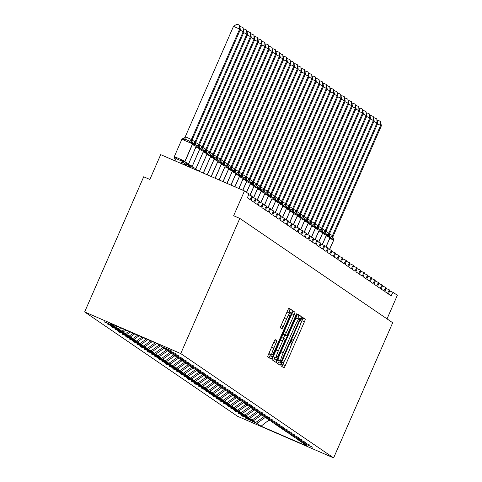 <?xml version="1.0" encoding="UTF-8"?>
<svg xmlns="http://www.w3.org/2000/svg" width="482" height="482" viewBox="0 0 482 482"><rect width="100%" height="100%" fill="white"/><g stroke="black" fill="none" stroke-linecap="round" stroke-linejoin="round"><path stroke-width="0.72" d="M281.452 363.952L280.904 365.79L283.922 367.85A2.657 0.337 113.4 0 0 283.928 367.856A2.657 0.337 113.4 0 0 285.266 365.609L304.413 321.789A2.657 0.337 113.4 0 0 305.19 319.162L302.172 317.102L300.684 320.512L301.075 320.777A8.501 1.078 113.4 0 1 298.581 329.188L296.984 332.839A8.501 1.078 113.4 0 1 292.695 340.021A8.501 1.078 113.4 0 1 292.676 340.009L292.279 339.744L291.339 341.31L290.797 343.154L291.182 343.419A8.501 1.078 113.4 0 1 288.688 351.83L287.097 355.481A8.501 1.078 113.4 0 1 282.807 362.663A8.501 1.078 113.4 0 1 282.783 362.651L282.386 362.38L281.452 363.952M275.276 339.671A2.657 0.337 113.4 0 0 275.27 339.671A2.657 0.337 113.4 0 0 273.927 341.913L268.558 354.21A2.657 0.337 113.4 0 0 267.781 356.837L271.131 359.12A2.657 0.337 113.4 0 0 271.137 359.126A2.657 0.337 113.4 0 0 272.475 356.879L291.622 313.059A2.657 0.337 113.4 0 0 292.399 310.432L289.049 308.149A2.657 0.337 113.4 0 0 289.043 308.143A2.657 0.337 113.4 0 0 287.7 310.39L281.217 325.236A2.657 0.337 113.4 0 0 280.434 327.868L281.868 328.844A2.657 0.337 113.4 0 0 281.874 328.851A2.657 0.337 113.4 0 0 283.217 326.603L286.435 319.241A7.11 0.904 113.4 0 1 290.019 313.234A7.11 0.904 113.4 0 1 287.953 320.277L275.349 349.125A7.11 0.904 113.4 0 1 271.764 355.132A7.11 0.904 113.4 0 1 273.83 348.088L275.933 343.28A2.657 0.337 113.4 0 0 276.71 340.654L275.264 339.665M333.622 457.9L180.744 353.577L84.645 311.944L237.524 416.267L333.622 457.9L392.679 322.735L239.801 218.406L233.637 215.737L244.476 190.938L248.598 193.752A4.061 0.518 113.4 0 1 247.405 197.771L250.152 199.644A4.061 0.518 113.4 0 1 252.2 196.21A4.061 0.518 113.4 0 1 251.02 200.235L253.767 202.109A4.061 0.518 113.4 0 1 255.815 198.68A4.061 0.518 113.4 0 1 254.635 202.705L257.382 204.579A4.061 0.518 113.4 0 1 259.43 201.145A4.061 0.518 113.4 0 1 258.256 205.169L261.003 207.043A4.061 0.518 113.4 0 1 263.052 203.615A4.061 0.518 113.4 0 1 261.871 207.64L264.618 209.513A4.061 0.518 113.4 0 1 266.667 206.085A4.061 0.518 113.4 0 1 265.486 210.104L268.233 211.978A4.061 0.518 113.4 0 1 270.282 208.549A4.061 0.518 113.4 0 1 269.101 212.574L271.848 214.448A4.061 0.518 113.4 0 1 273.897 211.02A4.061 0.518 113.4 0 1 272.716 215.038L275.463 216.912A4.061 0.518 113.4 0 1 277.512 213.484A4.061 0.518 113.4 0 1 276.331 217.509L279.078 219.382A4.061 0.518 113.4 0 1 281.127 215.954A4.061 0.518 113.4 0 1 279.946 219.973L282.699 221.853A4.061 0.518 113.4 0 1 284.742 218.418A4.061 0.518 113.4 0 1 283.567 222.443L286.314 224.317A4.061 0.518 113.4 0 1 288.363 220.889A4.061 0.518 113.4 0 1 287.182 224.907L289.929 226.787A4.061 0.518 113.4 0 1 291.978 223.353A4.061 0.518 113.4 0 1 290.797 227.377L293.544 229.251A4.061 0.518 113.4 0 1 295.593 225.823A4.061 0.518 113.4 0 1 294.412 229.842L297.159 231.722A4.061 0.518 113.4 0 1 299.208 228.287A4.061 0.518 113.4 0 1 298.027 232.312L300.774 234.186A4.061 0.518 113.4 0 1 302.823 230.758A4.061 0.518 113.4 0 1 301.642 234.782L304.389 236.656A4.061 0.518 113.4 0 1 306.438 233.222A4.061 0.518 113.4 0 1 305.257 237.246L308.01 239.12A4.061 0.518 113.4 0 1 310.053 235.692A4.061 0.518 113.4 0 1 308.878 239.717L311.625 241.59A4.061 0.518 113.4 0 1 313.674 238.162A4.061 0.518 113.4 0 1 312.493 242.181L315.24 244.055A4.061 0.518 113.4 0 1 317.289 240.626A4.061 0.518 113.4 0 1 316.108 244.651L318.855 246.525A4.061 0.518 113.4 0 1 320.904 243.097A4.061 0.518 113.4 0 1 319.723 247.115L322.47 248.989A4.061 0.518 113.4 0 1 324.519 245.561A4.061 0.518 113.4 0 1 323.338 249.586L326.085 251.459A4.061 0.518 113.4 0 1 328.134 248.031A4.061 0.518 113.4 0 1 326.953 252.05L329.7 253.93A4.061 0.518 113.4 0 1 331.749 250.495A4.061 0.518 113.4 0 1 330.568 254.52L333.321 256.394A4.061 0.518 113.4 0 1 335.364 252.966A4.061 0.518 113.4 0 1 334.189 256.984L336.936 258.864A4.061 0.518 113.4 0 1 338.985 255.43A4.061 0.518 113.4 0 1 337.804 259.455L340.551 261.328A4.061 0.518 113.4 0 1 342.6 257.9A4.061 0.518 113.4 0 1 341.419 261.919L344.166 263.799A4.061 0.518 113.4 0 1 346.215 260.364A4.061 0.518 113.4 0 1 345.034 264.389L347.781 266.263A4.061 0.518 113.4 0 1 349.83 262.835A4.061 0.518 113.4 0 1 348.649 266.853L351.396 268.733A4.061 0.518 113.4 0 1 353.445 265.299A4.061 0.518 113.4 0 1 352.264 269.324L355.011 271.197A4.061 0.518 113.4 0 1 357.06 267.769A4.061 0.518 113.4 0 1 355.879 271.794L358.632 273.668A4.061 0.518 113.4 0 1 360.681 270.233A4.061 0.518 113.4 0 1 359.5 274.258L362.247 276.132A4.061 0.518 113.4 0 1 364.296 272.704A4.061 0.518 113.4 0 1 363.115 276.728L365.862 278.602A4.061 0.518 113.4 0 1 367.911 275.174A4.061 0.518 113.4 0 1 366.73 279.192L369.477 281.066A4.061 0.518 113.4 0 1 371.526 277.638A4.061 0.518 113.4 0 1 370.345 281.663L373.092 283.537A4.061 0.518 113.4 0 1 375.141 280.108A4.061 0.518 113.4 0 1 373.96 284.127L376.707 286.001A4.061 0.518 113.4 0 1 378.756 282.572A4.061 0.518 113.4 0 1 377.575 286.597L380.322 288.471A4.061 0.518 113.4 0 1 382.371 285.043A4.061 0.518 113.4 0 1 381.19 289.061L383.943 290.941A4.061 0.518 113.4 0 1 385.992 287.507A4.061 0.518 113.4 0 1 384.811 291.532L387.558 293.405A4.061 0.518 113.4 0 1 389.607 289.977A4.061 0.518 113.4 0 1 388.426 293.996L391.173 295.876A4.061 0.518 -66.6 0 1 393.222 292.441L397.355 295.261L387.034 318.879M180.744 353.577L239.801 218.406M277.391 360.235A2.657 0.337 113.4 0 0 276.608 362.862L279.958 365.151A2.657 0.337 113.4 0 0 279.964 365.151A2.657 0.337 113.4 0 0 281.307 362.91L300.449 319.09A2.657 0.337 113.4 0 0 301.232 316.457L297.882 314.174A2.657 0.337 113.4 0 0 297.876 314.168A2.657 0.337 113.4 0 0 296.532 316.415L277.391 360.235M295.924 315.156L296.358 315.342L276.891 359.897A2.657 0.337 113.4 0 1 275.553 362.139A2.657 0.337 113.4 0 0 275.553 362.139L272.191 359.849A2.657 0.337 113.4 0 1 272.975 357.222L292.116 313.402A2.657 0.337 113.4 0 1 293.46 311.155L293.466 311.161A2.657 0.337 113.4 0 0 293.46 311.155M293.466 311.161L294.9 312.137A2.657 0.337 113.4 0 1 294.116 314.764L286.356 332.538A2.657 0.337 113.4 0 0 285.573 335.165L286.525 335.815A2.657 0.337 113.4 0 0 286.537 335.821A2.657 0.337 113.4 0 0 287.875 333.574L295.96 315.071L296.894 313.505L296.358 315.342M115.584 325.633L114.674 326.278L110.492 323.428L157.186 343.654L161.368 346.51L171.899 351.071L162.536 347.016M162.579 347.335L164.983 348.974L175.514 353.541L166.151 349.48M166.2 349.805L168.598 351.444L179.129 356.005L169.772 351.95M169.815 352.27L172.213 353.909L182.75 358.475L173.387 354.421M173.43 354.74L175.828 356.379L186.365 360.94L177.002 356.885M177.045 357.204L179.443 358.843L189.98 363.41L180.617 359.355M180.66 359.674L183.064 361.313L193.595 365.874L184.232 361.819M184.275 362.139L186.679 363.777L197.21 368.344L187.847 364.29M187.89 364.609L190.294 366.248L200.825 370.809L191.462 366.754M191.511 367.073L193.909 368.712L204.44 373.279L195.083 369.224M195.126 369.543L197.524 371.182L208.061 375.743L198.698 371.688M198.741 372.014L201.139 373.646L211.676 378.213L202.313 374.159M202.356 374.478L204.754 376.117L215.291 380.678L205.928 376.623M205.971 376.948L208.375 378.587L218.906 383.148L209.543 379.093M209.586 379.412L211.99 381.051L222.521 385.612L213.158 381.557M213.201 381.883L215.605 383.521L226.136 388.082L216.773 384.027M216.822 384.347L219.22 385.986L229.751 390.553L220.395 386.492M220.437 386.817L222.835 388.456L233.372 393.017L224.01 388.962M224.052 389.281L226.45 390.92L236.987 395.487L227.625 391.432M227.667 391.752L230.065 393.39L240.602 397.951L231.24 393.896M231.282 394.216L233.686 395.855L244.217 400.422L234.855 396.367M234.897 396.686L237.301 398.325L247.832 402.886L238.47 398.831M238.512 399.15L240.916 400.789L251.447 405.356L242.091 401.301M242.133 401.62L244.531 403.259L255.062 407.82L245.706 403.765M245.748 404.091L248.146 405.724L258.683 410.29L249.321 406.236M249.363 406.555L251.761 408.194L262.298 412.755L252.936 408.7M252.978 409.025L255.382 410.664L265.913 415.225L256.551 411.17M256.593 411.489L258.997 413.128L269.528 417.689L260.166 413.634M260.208 413.96L262.612 415.598L273.143 420.159L263.781 416.105M263.823 416.424L266.227 418.063L276.758 422.63L267.402 418.569M267.444 418.894L269.842 420.533L280.373 425.094L271.017 421.039M271.059 421.358L273.457 422.997L283.994 427.564L274.632 423.503M274.674 423.829L277.072 425.467L287.609 430.028L278.247 425.974M278.289 426.293L280.693 427.932L291.224 432.499L281.862 428.444M281.904 428.763L284.308 430.402L294.839 434.963L285.477 430.908M285.519 431.227L287.923 432.866L298.454 437.433L289.092 433.378M289.134 433.698L291.538 435.336L302.069 439.897L292.713 435.842M292.755 436.162L295.153 437.801L305.684 442.368L296.328 438.313M296.37 438.632L298.768 440.271L309.305 444.832L299.943 440.777M105.462 322.289L115.885 327.109L118.289 328.748L119.988 327.543M117.06 326.272L115.885 327.109M109.077 324.76L119.5 329.574L121.904 331.212L124.392 329.447M121.464 328.182L119.5 329.574M112.698 327.224L123.121 332.044L125.519 333.683L128.796 331.357M125.868 330.092L123.121 332.044M116.313 329.694L126.736 334.508L129.134 336.147L133.201 333.267M130.279 331.996L126.736 334.508M119.928 332.158L130.351 336.978L132.749 338.617L137.605 335.171M134.683 333.906L130.351 336.978M123.543 334.629L133.966 339.449L136.364 341.081L142.009 337.081M139.087 335.815L133.966 339.449M127.158 337.093L137.581 341.913L139.985 343.552L146.414 338.991M143.491 337.725L137.581 341.913M130.773 339.563L141.196 344.383L143.6 346.022L150.818 340.894M147.896 339.629L141.196 344.383M134.388 342.033L144.811 346.847L147.215 348.486L155.222 342.804M152.3 341.539L144.811 346.847M138.009 344.497L148.432 349.317L150.83 350.956L159.193 345.022M156.704 343.449L148.432 349.317M141.624 346.968L152.047 351.782L154.445 353.42L162.808 347.492M160.404 345.853L152.047 351.782M145.239 349.432L155.662 354.252L158.06 355.891L166.423 349.956M164.019 348.317L155.662 354.252M148.854 351.902L159.277 356.716L161.675 358.355L170.038 352.426M167.64 350.788L159.277 356.716M152.469 354.366L162.892 359.186L165.296 360.825L173.653 354.891M171.255 353.252L162.892 359.186M156.084 356.837L166.507 361.651L168.911 363.289L177.268 357.361M174.87 355.722L166.507 361.651M159.705 359.301L170.122 364.121L172.526 365.76L180.889 359.825M178.485 358.192L170.122 364.121M163.32 361.771L173.743 366.585L176.141 368.224L184.504 362.295M182.1 360.657L173.743 366.585M166.935 364.235L177.358 369.055L179.756 370.694L188.119 364.766M185.715 363.127L177.358 369.055M170.55 366.706L180.973 371.526L183.371 373.158L191.734 367.23M189.336 365.591L180.973 371.526M174.165 369.17L184.588 373.99L186.992 375.629L195.349 369.7M192.951 368.061L184.588 373.99M177.78 371.64L188.203 376.46L190.607 378.099L198.964 372.164M196.566 370.525L188.203 376.46M181.395 374.104L191.818 378.924L194.222 380.563L202.579 374.635M200.181 372.996L191.818 378.924M185.016 376.575L195.433 381.395L197.837 383.033L206.2 377.099M203.796 375.46L195.433 381.395M188.631 379.045L199.054 383.859L201.452 385.498L209.815 379.569M207.411 377.93L199.054 383.859M192.246 381.509L202.669 386.329L205.067 387.968L213.43 382.033M211.026 380.394L202.669 386.329M195.861 383.979L206.284 388.793L208.682 390.432L217.045 384.503M214.647 382.865L206.284 388.793M199.476 386.444L209.899 391.264L212.303 392.902L220.66 386.968M218.262 385.329L209.899 391.264M203.091 388.914L213.514 393.728L215.918 395.367L224.275 389.438M221.877 387.799L213.514 393.728M206.706 391.378L217.129 396.198L219.533 397.837L227.89 391.902M225.492 390.263L217.129 396.198M210.327 393.848L220.744 398.662L223.148 400.301L231.511 394.372M229.107 392.734L220.744 398.662M213.942 396.312L224.365 401.132L226.763 402.771L235.126 396.837M232.722 395.204L224.365 401.132M217.557 398.783L227.98 403.597L230.378 405.235L238.741 399.307M236.337 397.668L227.98 403.597M221.172 401.247L231.595 406.067L233.993 407.706L242.356 401.777M239.958 400.138L231.595 406.067M224.787 403.717L235.21 408.537L237.614 410.17L245.971 404.241M243.573 402.603L235.21 408.537M228.402 406.181L238.825 411.001L241.229 412.64L249.586 406.712M247.188 405.073L238.825 411.001M232.017 408.652L242.44 413.472L244.844 415.11L253.201 409.176M250.803 407.537L242.44 413.472M235.638 411.116L246.055 415.936L248.459 417.575L256.822 411.646M254.418 410.007L246.055 415.936M239.253 413.586L249.676 418.406L252.074 420.045L260.437 414.11M258.033 412.472L249.676 418.406M242.868 416.056L253.291 420.87L255.689 422.509L245.157 417.948L256.906 423.341L261.081 426.19L269.064 420.003M261.648 414.942L253.291 420.87M299.985 441.102L302.383 442.735L312.92 447.302L303.558 443.247M265.269 417.406L256.906 423.341M244.476 190.938L160.693 154.644L149.86 179.449L143.702 176.78L84.645 311.944M393.222 292.441A4.061 0.518 -66.6 0 1 393.234 292.447L389.564 290.857L393.222 292.441M105.353 322.542L104.136 321.717L114.674 326.278M108.968 325.013L107.751 324.181L118.289 328.748M112.583 327.483L111.372 326.651L121.904 331.212M116.198 329.947L114.987 329.116L125.519 333.683M119.813 332.417L118.602 331.586L129.134 336.147M123.434 334.882L122.217 334.056L132.749 338.617M127.049 337.352L125.832 336.52L136.364 341.081M130.664 339.816L129.447 338.991L139.985 343.552M134.279 342.286L133.062 341.455L143.6 346.022M137.894 344.751L136.683 343.925L147.215 348.486M141.509 347.221L140.298 346.389L150.83 350.956M145.124 349.685L143.913 348.86L154.445 353.42M148.745 352.155L147.528 351.324L158.06 355.891M152.36 354.619L151.143 353.794L161.675 358.355M155.975 357.09L154.758 356.258L165.296 360.825M159.59 359.56L158.373 358.728L168.911 363.289M163.205 362.024L161.994 361.193L172.526 365.76M166.82 364.494L165.609 363.663L176.141 368.224M170.435 366.959L169.224 366.133L179.756 370.694M174.056 369.429L172.839 368.597L183.371 373.158M177.671 371.893L176.454 371.068L186.992 375.629M181.286 374.363L180.069 373.532L190.607 378.099M184.901 376.828L183.684 376.002L194.222 380.563M188.516 379.298L187.305 378.466L197.837 383.033M192.131 381.762L190.92 380.937L201.452 385.498M195.746 384.232L194.535 383.401L205.067 387.968M199.367 386.697L198.15 385.871L208.682 390.432M202.982 389.167L201.765 388.335L212.303 392.902M206.597 391.631L205.38 390.806L215.918 395.367M210.212 394.101L208.995 393.27L219.533 397.837M213.827 396.572L212.616 395.74L223.148 400.301M217.442 399.036L216.231 398.204L226.763 402.771M221.063 401.506L219.846 400.675L230.378 405.235M224.678 403.97L223.461 403.145L233.993 407.706M228.293 406.44L227.076 405.609L237.614 410.17M231.908 408.905L230.691 408.079L241.229 412.64M235.523 411.375L234.306 410.543L244.844 415.11M239.138 413.839L237.927 413.014L248.459 417.575M242.753 416.309L241.542 415.478L252.074 420.045M303.6 443.567L307.775 446.416L261.081 426.19M264.052 416.581L255.689 422.509M300.69 323.597L301.949 320.723A2.657 0.337 113.4 0 0 302.726 318.096L301.828 317.481M281.831 366.422A2.657 0.337 113.4 0 0 282.801 364.543L284.47 360.723M290.803 346.239L294.363 338.081M297.653 318.783L297.984 318.018A2.657 0.337 113.4 0 0 298.768 315.391L297.502 314.529M277.867 363.723A2.657 0.337 113.4 0 0 278.843 361.837L279.325 360.741M281.139 361.524L298.882 321.494L299.43 319.656L299.015 319.373A8.501 1.078 113.4 0 0 298.997 319.361A8.501 1.078 113.4 0 0 294.707 326.543L283.217 352.836A8.501 1.078 113.4 0 0 280.723 361.247L278.674 360.464L281.139 361.53M298.967 319.355L296.557 318.307A8.501 1.078 113.4 0 0 296.532 318.295A8.501 1.078 113.4 0 0 294.863 320.235M278.644 357.361A8.501 1.078 113.4 0 0 278.259 360.181L280.723 361.247M278.674 360.458L278.259 360.181M283.091 334.068A2.657 0.337 113.4 0 0 283.109 334.098L284.061 334.749A2.657 0.337 113.4 0 0 284.073 334.755A2.657 0.337 113.4 0 0 284.079 334.755L286.537 335.821M284.808 335.068L283.404 338.28M275.011 357.493L274.427 358.825L276.891 359.897M278.301 350.98A7.11 0.904 113.4 0 0 276.234 358.018A7.11 0.904 113.4 0 0 279.819 352.017L284.26 341.852A2.657 0.337 113.4 0 0 285.037 339.226L284.085 338.575A2.657 0.337 113.4 0 0 284.079 338.569A2.657 0.337 113.4 0 0 282.741 340.816L278.301 350.98L276.114 350.034M273.963 354.957A7.11 0.904 113.4 0 0 273.77 356.951L276.234 358.018M281.615 337.502L284.079 338.569L281.621 337.508A2.657 0.337 113.4 0 0 281.615 337.502A2.657 0.337 113.4 0 0 281.59 337.502M273.457 360.711A2.657 0.337 113.4 0 0 274.427 358.825M269.492 352.065A7.11 0.904 113.4 0 0 269.299 354.059L271.764 355.132M290.019 313.234L287.555 312.167A7.11 0.904 113.4 0 0 286.356 313.475M288.839 312.722L289.158 311.993A2.657 0.337 113.4 0 0 289.935 309.366L288.676 308.504M269.04 357.698A2.657 0.337 113.4 0 0 270.01 355.812L270.541 354.601M377.37 120.729L377.984 120.331L380.443 121.398L380.666 125.272L332.411 235.722L332.978 235.632L333.134 236.216L381.389 125.766L377.508 123.904M329.483 233.83L332.459 235.614M333.134 236.216L332.875 237.228L333.43 238.747A1.356 1.344 124.3 0 1 333.634 240.163L329.543 249.537M332.978 235.632A2.976 2.952 -55.7 0 0 333.43 238.747L331.785 238.945L330.532 237.439A2.976 0.38 -48.9 0 0 332.417 235.578M332.411 235.722L331.785 238.945M380.443 121.398L381.389 125.766M373.755 118.265L374.369 117.861L376.828 118.927L377.051 122.808L328.796 233.258L329.363 233.168L329.519 233.752L377.774 123.302L373.893 121.44M325.868 231.366L328.844 233.143M329.519 233.752L329.26 234.758L329.815 236.282A1.356 1.344 124.3 0 1 330.019 237.698L325.922 247.073M329.363 233.168A2.976 2.952 -55.7 0 0 329.815 236.282L328.17 236.481L326.917 234.969A2.976 0.38 -48.9 0 0 328.802 233.107M328.796 233.258L328.17 236.481M376.828 118.927L377.774 123.302M370.14 115.794L370.748 115.397L373.213 116.463L373.436 120.337L325.181 230.788L325.748 230.697L325.904 231.282L374.159 120.831L370.278 118.97M322.253 228.896L325.229 230.679M325.904 231.282L325.639 232.294L326.2 233.812A1.356 1.344 124.3 0 1 326.404 235.228L322.307 244.603M325.748 230.697A2.976 2.952 -55.7 0 0 326.2 233.812L324.555 234.011L323.302 232.505A2.976 0.38 -48.9 0 0 325.187 230.643M325.181 230.788L324.555 234.011M373.213 116.463L374.159 120.831M366.525 113.33L367.133 112.927L369.598 113.993L369.821 117.873L321.566 228.323L322.133 228.233L322.289 228.817L370.544 118.367L366.663 116.505M318.638 226.432L321.614 228.209M322.289 228.817L322.024 229.824L322.585 231.348A1.356 1.344 124.3 0 1 322.789 232.764L318.692 242.139M322.133 228.233A2.976 2.952 -55.7 0 0 322.585 231.348L320.94 231.541L319.687 230.035A2.976 0.38 -48.9 0 0 321.572 228.173M321.566 228.323L320.94 231.541M369.598 113.993L370.544 118.367M362.904 110.86L363.518 110.462L365.983 111.529L366.206 115.403L317.951 225.853L318.427 225.703L318.674 226.347L366.929 115.897L363.048 114.035M315.023 223.961L318 225.745M318.674 226.347L318.409 227.359L318.97 228.878A1.356 1.344 124.3 0 1 319.174 230.294L315.077 239.668M318.512 225.763A2.976 2.952 -55.7 0 0 318.97 228.878L317.319 229.077L316.072 227.57A2.976 0.38 -48.9 0 0 317.957 225.703M317.951 225.853L317.319 229.077M365.983 111.529L366.929 115.897M359.289 108.396L359.903 107.992L362.362 109.059L362.591 112.939L314.33 223.389L314.812 223.238L315.059 223.883L363.314 113.433L359.433 111.571M311.408 221.497L314.385 223.274M315.059 223.883L314.794 224.889L315.349 226.413A1.356 1.344 124.3 0 1 315.559 227.823L311.462 237.204M314.897 223.299A2.976 2.952 -55.7 0 0 315.349 226.413L313.704 226.606L312.45 225.1A2.976 0.38 -48.9 0 0 314.342 223.238M314.33 223.389L313.704 226.606M362.362 109.059L363.314 113.433M355.674 105.926L356.288 105.528L358.747 106.594L358.969 110.468L310.715 220.919L311.197 220.768L311.438 221.413L359.692 110.962L355.812 109.101M307.793 219.027L310.763 220.81M311.438 221.413L311.179 222.425L311.733 223.943A1.356 1.344 124.3 0 1 311.938 225.359L307.847 234.734M311.282 220.828A2.976 2.952 -55.7 0 0 311.733 223.943L310.089 224.142L308.835 222.636A2.976 0.38 -48.9 0 0 310.721 220.768M310.715 220.919L310.089 224.142M358.747 106.594L359.692 110.962M352.059 103.461L352.673 103.058L355.132 104.124L355.354 108.004L307.1 218.454L307.582 218.304L307.823 218.948L356.078 108.498L352.197 106.636M304.172 216.563L307.148 218.34M307.823 218.948L307.564 219.955L308.118 221.479A1.356 1.344 124.3 0 1 308.323 222.889L304.226 232.27M307.667 218.364A2.976 2.952 -55.7 0 0 308.118 221.479L306.474 221.672L305.22 220.166A2.976 0.38 -48.9 0 0 307.106 218.304M307.1 218.454L306.474 221.672M355.132 104.124L356.078 108.498M348.444 100.991L349.058 100.593L351.517 101.66L351.74 105.534L303.485 215.984L304.052 215.894L304.208 216.478L352.463 106.028L348.582 104.166M300.557 214.092L303.533 215.876M304.208 216.478L303.949 217.49L304.504 219.009A1.356 1.344 124.3 0 1 304.708 220.425L300.611 229.8M304.052 215.894A2.976 2.952 -55.7 0 0 304.504 219.009L302.859 219.208L301.605 217.701A2.976 0.38 -48.9 0 0 303.491 215.834M303.485 215.984L302.859 219.208M351.517 101.66L352.463 106.028M344.829 98.527L345.437 98.123L347.902 99.19L348.125 103.07L299.87 213.52L300.437 213.43L300.593 214.014L348.848 103.558L344.967 101.702M296.942 211.628L299.918 213.406M300.593 214.014L300.328 215.02L300.889 216.538A1.356 1.344 124.3 0 1 301.093 217.954L296.996 227.329M300.437 213.43A2.976 2.952 -55.7 0 0 300.889 216.538L299.244 216.737L297.99 215.231A2.976 0.38 -48.9 0 0 299.876 213.369M299.87 213.52L299.244 216.737M347.902 99.19L348.848 103.558M341.214 96.057L341.822 95.659L344.287 96.719L344.51 100.599L296.255 211.05L296.822 210.959L296.978 211.544L345.233 101.093L341.352 99.232M293.327 209.158L296.303 210.941M296.978 211.544L296.713 212.556L297.274 214.074A1.356 1.344 124.3 0 1 297.478 215.49L293.381 224.865M296.822 210.959A2.976 2.952 -55.7 0 0 297.274 214.074L295.629 214.273L294.375 212.767A2.976 0.38 -48.9 0 0 296.261 210.899M296.255 211.05L295.629 214.273M344.287 96.719L345.233 101.093M337.593 93.592L338.207 93.189L340.672 94.255L340.894 98.129L292.64 208.579L293.116 208.435L293.363 209.074L341.618 98.623L337.737 96.761M289.712 206.694L292.688 208.471M293.363 209.074L293.098 210.086L293.659 211.604A1.356 1.344 124.3 0 1 293.863 213.02L289.766 222.395M293.201 208.495A2.976 2.952 -55.7 0 0 293.659 211.604L292.008 211.803L290.76 210.297A2.976 0.38 -48.9 0 0 292.646 208.435M292.64 208.579L292.008 211.803M340.672 94.255L341.618 98.623M333.978 91.122L334.592 90.718L337.051 91.785L337.279 95.665L289.019 206.115L289.501 205.965L289.748 206.609L338.002 96.159L334.122 94.297M286.097 204.223L289.073 206.001M289.748 206.609L289.483 207.622L290.037 209.14A1.356 1.344 124.3 0 1 290.248 210.556L286.151 219.931M289.586 206.025A2.976 2.952 -55.7 0 0 290.037 209.14L288.393 209.339L287.139 207.826A2.976 0.38 -48.9 0 0 289.031 205.965M289.019 206.115L288.393 209.339M337.051 91.785L338.002 96.159M330.363 88.652L330.977 88.254L333.436 89.321L333.658 93.195L285.404 203.645L285.886 203.5L286.127 204.139L334.381 93.689L330.501 91.827M282.482 201.759L285.452 203.537M286.127 204.139L285.868 205.151L286.422 206.67A1.356 1.344 124.3 0 1 286.627 208.085L282.536 217.46M285.971 203.561A2.976 2.952 -55.7 0 0 286.422 206.67L284.778 206.868L283.524 205.362A2.976 0.38 -48.9 0 0 285.41 203.5M285.404 203.645L284.778 206.868M333.436 89.321L334.381 93.689M326.748 86.188L327.362 85.784L329.821 86.85L330.043 90.73L281.789 201.181L282.271 201.03L282.512 201.675L330.766 91.225L326.886 89.363M278.861 199.289L281.837 201.066M282.512 201.675L282.253 202.687L282.807 204.205A1.356 1.344 124.3 0 1 283.012 205.621L278.915 214.996M282.356 201.09A2.976 2.952 -55.7 0 0 282.807 204.205L281.163 204.404L279.909 202.892A2.976 0.38 -48.9 0 0 281.795 201.03M281.789 201.181L281.163 204.404M329.821 86.85L330.766 91.225M323.133 83.717L323.741 83.32L326.206 84.386L326.428 88.26L278.174 198.711L278.741 198.62L278.897 199.205L327.151 88.754L323.271 86.893M275.246 196.819L278.222 198.602M278.897 199.205L278.632 200.217L279.192 201.735A1.356 1.344 124.3 0 1 279.397 203.151L275.3 212.526M278.741 198.62A2.976 2.952 -55.7 0 0 279.192 201.735L277.548 201.934L276.294 200.428A2.976 0.38 -48.9 0 0 278.18 198.566M278.174 198.711L277.548 201.934M326.206 84.386L327.151 88.754M319.518 81.253L320.126 80.849L322.591 81.916L322.813 85.796L274.559 196.246L275.126 196.156L275.282 196.74L323.536 86.29L319.656 84.428M271.631 194.354L274.607 196.132M275.282 196.74L275.017 197.747L275.577 199.271A1.356 1.344 124.3 0 1 275.782 200.687L271.685 210.062M275.126 196.156A2.976 2.952 -55.7 0 0 275.577 199.271L273.933 199.47L272.679 197.957A2.976 0.38 -48.9 0 0 274.565 196.096M274.559 196.246L273.933 199.47M322.591 81.916L323.536 86.29M315.903 78.783L316.511 78.385L318.976 79.452L319.198 83.326L270.944 193.776L271.511 193.686L271.667 194.27L319.921 83.82L316.041 81.958M268.016 191.884L270.992 193.668M271.667 194.27L271.402 195.282L271.962 196.801A1.356 1.344 124.3 0 1 272.167 198.216L268.07 207.591M271.511 193.686A2.976 2.952 -55.7 0 0 271.962 196.801L270.318 196.999L269.064 195.493A2.976 0.38 -48.9 0 0 270.95 193.631M270.944 193.776L270.318 196.999M318.976 79.452L319.921 83.82M312.282 76.319L312.896 75.915L315.361 76.981L315.583 80.862L267.329 191.312L267.805 191.161L268.052 191.806L316.306 81.356L312.426 79.494M264.401 189.42L267.377 191.197M268.052 191.806L267.787 192.812L268.347 194.336A1.356 1.344 124.3 0 1 268.552 195.752L264.455 205.127M267.89 191.221A2.976 2.952 -55.7 0 0 268.347 194.336L266.697 194.529L265.443 193.023A2.976 0.38 -48.9 0 0 267.335 191.161M267.329 191.312L266.697 194.529M315.361 76.981L316.306 81.356M308.667 73.848L309.281 73.451L311.74 74.517L311.968 78.391L263.708 188.842L264.19 188.691L264.437 189.336L312.691 78.885L308.805 77.024M260.786 186.95L263.762 188.733M264.437 189.336L264.172 190.348L264.726 191.866A1.356 1.344 124.3 0 1 264.937 193.282L260.84 202.657M264.275 188.751A2.976 2.952 -55.7 0 0 264.726 191.866L263.082 192.065L261.828 190.559A2.976 0.38 -48.9 0 0 263.714 188.691M263.708 188.842L263.082 192.065M311.74 74.517L312.691 78.885M305.052 71.384L305.666 70.981L308.125 72.047L308.347 75.927L260.093 186.377L260.575 186.227L260.816 186.871L309.07 76.421L305.19 74.559M257.171 184.486L260.141 186.263M260.816 186.871L260.557 187.878L261.111 189.402A1.356 1.344 124.3 0 1 261.316 190.812L257.225 200.193M260.66 186.287A2.976 2.952 -55.7 0 0 261.111 189.402L259.467 189.595L258.213 188.088A2.976 0.38 -48.9 0 0 260.099 186.227M260.093 186.377L259.467 189.595M308.125 72.047L309.07 76.421M301.437 68.914L302.051 68.516L304.51 69.583L304.732 73.457L256.478 183.907L256.96 183.756L257.201 184.401L305.455 73.951L301.575 72.089M253.55 182.015L256.526 183.799M257.201 184.401L256.942 185.413L257.496 186.932A1.356 1.344 124.3 0 1 257.701 188.348L253.604 197.722M257.045 183.817A2.976 2.952 -55.7 0 0 257.496 186.932L255.852 187.13L254.598 185.624A2.976 0.38 -48.9 0 0 256.484 183.756M256.478 183.907L255.852 187.13M304.51 69.583L305.455 73.951M297.822 66.45L298.43 66.046L300.895 67.112L301.117 70.993L252.863 181.443L253.43 181.353L253.586 181.937L301.84 71.481L297.96 69.625M249.935 179.551L252.911 181.328M253.586 181.937L253.321 182.943L253.881 184.461A1.356 1.344 124.3 0 1 254.086 185.877L249.989 195.258M253.43 181.353A2.976 2.952 -55.7 0 0 253.881 184.461L252.237 184.66L250.983 183.154A2.976 0.38 -48.9 0 0 252.869 181.292M252.863 181.443L252.237 184.66M300.895 67.112L301.84 71.481M294.207 63.979L294.815 63.582L297.28 64.648L297.502 68.522L249.248 178.973L249.815 178.882L249.971 179.467L298.225 69.016L294.345 67.155M246.32 177.081L249.296 178.864M249.971 179.467L249.706 180.479L250.266 181.997A1.356 1.344 124.3 0 1 250.471 183.413L246.561 192.36M249.815 178.882A2.976 2.952 -55.7 0 0 250.266 181.997L248.622 182.196L247.368 180.69A2.976 0.38 -48.9 0 0 249.254 178.822M249.248 178.973L248.622 182.196M297.28 64.648L298.225 69.016M290.592 61.515L291.2 61.112L293.665 62.178L293.887 66.058L245.633 176.508L246.2 176.418L246.356 176.996L294.61 66.546L290.73 64.684M242.705 174.617L245.681 176.394M246.356 176.996L246.091 178.009L246.651 179.527A1.356 1.344 124.3 0 1 246.856 180.943L242.808 190.215M246.2 176.418A2.976 2.952 -55.7 0 0 246.651 179.527L245.007 179.726L243.753 178.22A2.976 0.38 -48.9 0 0 245.639 176.358M245.633 176.508L245.007 179.726M293.665 62.178L294.61 66.546M286.971 59.045L287.585 58.641L290.05 59.708L290.272 63.588L242.018 174.038L242.494 173.888L242.741 174.532L290.995 64.082L287.115 62.22M239.09 172.146L242.066 173.93M242.741 174.532L242.476 175.544L243.036 177.063A1.356 1.344 124.3 0 1 243.241 178.479L238.861 188.504M242.579 173.948A2.976 2.952 -55.7 0 0 243.036 177.063L241.386 177.262L240.132 175.755A2.976 0.38 -48.9 0 0 242.024 173.888M242.018 174.038L241.386 177.262M290.05 59.708L290.995 64.082M283.356 56.581L283.97 56.177L286.428 57.244L286.657 61.118L238.397 171.568L238.879 171.423L239.126 172.062L287.38 61.612L283.494 59.75M235.475 169.682L238.451 171.459M239.126 172.062L238.861 173.074L239.415 174.592A1.356 1.344 124.3 0 1 239.626 176.008L234.909 186.793M238.964 171.484A2.976 2.952 -55.7 0 0 239.415 174.592L237.771 174.791L236.517 173.285A2.976 0.38 -48.9 0 0 238.403 171.423M238.397 171.568L237.771 174.791M286.428 57.244L287.38 61.612M279.741 54.111L280.355 53.707L282.813 54.773L283.036 58.653L234.782 169.104L235.264 168.953L235.505 169.598L283.759 59.147L279.879 57.286M231.86 167.212L234.83 168.989M235.505 169.598L235.246 170.61L235.8 172.128A1.356 1.344 124.3 0 1 236.005 173.544L230.962 185.088M235.349 169.013A2.976 2.952 -55.7 0 0 235.8 172.128L234.156 172.327L232.902 170.815A2.976 0.38 -48.9 0 0 234.788 168.953M234.782 169.104L234.156 172.327M282.813 54.773L283.759 59.147M276.126 51.64L276.74 51.243L279.199 52.309L279.421 56.183L231.167 166.633L231.734 166.543L231.89 167.127L280.144 56.677L276.264 54.815M228.239 164.748L231.215 166.525M231.89 167.127L231.631 168.14L232.185 169.658A1.356 1.344 124.3 0 1 232.39 171.074L227.016 183.377M231.734 166.543A2.976 2.952 -55.7 0 0 232.185 169.658L230.541 169.857L229.287 168.351A2.976 0.38 -48.9 0 0 231.173 166.489M231.167 166.633L230.541 169.857M279.199 52.309L280.144 56.677M272.511 49.176L273.119 48.772L275.584 49.839L275.806 53.719L227.552 164.169L228.119 164.079L228.275 164.663L276.529 54.213L272.649 52.351M224.624 162.277L227.6 164.055M228.275 164.663L228.01 165.675L228.57 167.194A1.356 1.344 124.3 0 1 228.775 168.61L223.07 181.666M228.119 164.079A2.976 2.952 -55.7 0 0 228.57 167.194L226.926 167.393L225.672 165.88A2.976 0.38 -48.9 0 0 227.558 164.019M227.552 164.169L226.926 167.393M275.584 49.839L276.529 54.213M268.896 46.706L269.504 46.308L271.969 47.375L272.191 51.249L223.937 161.699L224.504 161.609L224.66 162.193L272.914 51.743L269.034 49.881M221.009 159.807L223.985 161.59M224.66 162.193L224.395 163.205L224.955 164.724A1.356 1.344 124.3 0 1 225.16 166.139L219.123 179.955M224.504 161.609A2.976 2.952 -55.7 0 0 224.955 164.724L223.311 164.922L222.057 163.416A2.976 0.38 -48.9 0 0 223.943 161.554M223.937 161.699L223.311 164.922M271.969 47.375L272.914 51.743M265.275 44.242L265.889 43.838L268.353 44.904L268.576 48.784L220.322 159.235L220.889 159.144L221.045 159.729L269.299 49.278L265.419 47.417M217.394 157.343L220.37 159.12M221.045 159.729L220.78 160.735L221.34 162.259A1.356 1.344 124.3 0 1 221.545 163.675L215.177 178.25M220.889 159.144A2.976 2.952 -55.7 0 0 221.34 162.259L219.696 162.452L218.442 160.946A2.976 0.38 -48.9 0 0 220.328 159.084M220.322 159.235L219.696 162.452M268.353 44.904L269.299 49.278M261.66 41.771L262.274 41.374L264.738 42.44L264.961 46.314L216.707 156.764L217.268 156.674L217.43 157.259L265.684 46.808L261.804 44.947M213.779 154.873L216.755 156.656M217.43 157.259L217.165 158.271L217.725 159.789A1.356 1.344 124.3 0 1 217.93 161.205L211.23 176.539M217.268 156.674A2.976 2.952 -55.7 0 0 217.725 159.789L216.075 159.988L214.821 158.482A2.976 0.38 -48.9 0 0 216.713 156.62M216.707 156.764L216.075 159.988M264.738 42.44L265.684 46.808M258.045 39.307L258.659 38.903L261.117 39.97L261.346 43.85L213.086 154.3L213.568 154.15L213.815 154.794L262.069 44.344L258.183 42.482M210.164 152.408L213.14 154.186M213.815 154.794L213.55 155.8L214.104 157.325A1.356 1.344 124.3 0 1 214.315 158.741L207.284 174.827M213.653 154.21A2.976 2.952 -55.7 0 0 214.104 157.325L212.46 157.518L211.206 156.011A2.976 0.38 -48.9 0 0 213.092 154.15M213.086 154.3L212.46 157.518M261.117 39.97L262.069 44.344M254.43 36.837L255.044 36.439L257.502 37.506L257.725 41.38L209.471 151.83L209.953 151.679L210.194 152.324L258.448 41.874L254.568 40.012M206.549 149.938L209.519 151.722M210.194 152.324L209.935 153.336L210.489 154.855A1.356 1.344 124.3 0 1 210.694 156.27L203.338 173.116M210.038 151.74A2.976 2.952 -55.7 0 0 210.489 154.855L208.845 155.053L207.591 153.547A2.976 0.38 -48.9 0 0 209.477 151.679M209.471 151.83L208.845 155.053M257.502 37.506L258.448 41.874M250.815 34.373L251.429 33.969L253.887 35.035L254.11 38.915L205.856 149.366L206.338 149.215L206.579 149.86L254.833 39.41L250.953 37.548M202.928 147.474L205.904 149.251M206.579 149.86L206.32 150.866L206.874 152.39A1.356 1.344 124.3 0 1 207.079 153.8L199.482 171.194M206.423 149.275A2.976 2.952 -55.7 0 0 206.874 152.39L205.23 152.583L203.976 151.077A2.976 0.38 -48.9 0 0 205.862 149.215M205.856 149.366L205.23 152.583M253.887 35.035L254.833 39.41M247.2 31.902L247.808 31.505L250.272 32.571L250.495 36.445L202.241 146.896L202.808 146.805L202.964 147.39L251.218 36.939L247.338 35.078M199.313 145.004L202.289 146.787M202.964 147.39L202.699 148.402L203.259 149.92A1.356 1.344 124.3 0 1 203.464 151.336L195.867 168.73M202.808 146.805A2.976 2.952 -55.7 0 0 203.259 149.92L201.615 150.119L200.361 148.613A2.976 0.38 -48.9 0 0 202.247 146.745M191.872 168.152A2.976 0.337 -84.2 0 0 191.866 168.055L193.818 167.965M202.241 146.896L201.615 150.119M250.272 32.571L251.218 36.939M243.585 29.438L244.193 29.034L246.657 30.101L246.88 33.981L198.626 144.431L199.193 144.341L199.349 144.925L247.603 34.469L243.723 32.613M195.698 142.539L198.674 144.317M199.349 144.925L199.084 145.932L199.644 147.45A1.356 1.344 124.3 0 1 199.849 148.866L192.252 166.26M199.193 144.341A2.976 2.952 -55.7 0 0 199.644 147.45L198 147.649L196.746 146.142A2.976 0.38 -48.9 0 0 198.632 144.281M188.263 166.585A2.976 0.337 -84.2 0 0 188.251 165.585L190.203 165.495L191.143 167.079L192.3 166.266L199.765 148.811L192.264 166.23A1.356 1.344 124.3 0 1 191.083 167.043A2.976 2.952 -55.7 0 0 189.962 167.32M190.203 165.495L189.046 166.929M198.626 144.431L198 147.649M246.657 30.101L247.603 34.469M239.964 26.968L240.578 26.57L243.042 27.637L243.265 31.511L195.011 141.961L195.487 141.81L195.734 142.455L243.988 32.005L240.108 30.143M192.083 140.069L195.059 141.853M195.734 142.455L195.469 143.467L196.029 144.986A1.356 1.344 124.3 0 1 196.234 146.401L188.631 163.796M195.572 141.871A2.976 2.952 -55.7 0 0 196.029 144.986L194.385 145.184L193.131 143.678A2.976 0.38 -48.9 0 0 195.017 141.81M184.6 165.001A2.976 0.337 -84.2 0 0 184.636 163.115L186.582 163.03L187.522 164.609L188.685 163.796L196.144 146.341L188.649 163.76A1.356 1.344 124.3 0 1 187.468 164.579A2.976 2.952 -55.7 0 0 185.54 165.41M186.582 163.03L185.094 164.904M195.011 141.961L194.385 145.184M243.042 27.637L243.988 32.005M174.508 158.006A1.356 1.344 124.3 0 1 174.351 156.644L174.556 158.06L175.267 157.228L176.4 158.65L178.611 159.747L181.021 160.651L182.967 160.56L183.763 162.048A1.356 1.344 -55.7 0 0 184.943 161.235L185.016 161.325M192.119 139.985L191.854 140.997L192.445 142.545L190.764 142.714L189.51 141.208L187.215 140.057L184.889 139.208L183.064 139.382L183.058 138.436L184.612 137.768L185.341 136.719L191.396 139.497L191.872 139.346L192.119 139.985L240.373 29.535L239.65 29.041L191.444 139.382M233.487 26.377L236.963 24.1L239.427 25.166L239.65 29.041L233.487 26.377L185.281 136.713M181.304 163.573A2.976 2.952 -55.7 0 1 183.763 162.048L181.256 163.904M181.172 163.844L180.798 163.356M174.93 160.813L175.267 157.228M182.967 160.56L181.009 163.259M183.064 139.382L184.612 137.768M191.396 139.497L190.764 142.714M239.427 25.166L240.373 29.535M292.176 339.792L292.676 340.009M302.726 318.096L305.19 319.162M301.949 320.723L304.413 321.789M282.801 364.543L285.266 365.609M298.768 315.391L301.232 316.457M297.984 318.018L300.449 319.09M278.843 361.837L281.307 362.91M292.52 325.597L294.707 326.543M281.036 351.89L283.217 352.836M293.177 311.396L294.9 312.137M291.935 313.818L294.116 314.764M284.169 331.592L286.356 332.538M283.109 334.098L285.573 335.165M284.061 334.749L286.525 335.815M280.554 339.87L282.741 340.816M274.987 339.906L276.71 340.654M273.746 342.334L275.933 343.28M271.643 347.142L273.83 348.088M284.247 318.295L286.435 319.241M281.036 325.657L283.217 326.603M289.935 309.366L292.399 310.432M289.158 311.993L291.622 313.059M270.01 355.812L272.475 356.879M333.622 240.199L329.447 249.495M332.893 235.578A2.976 2.952 -55.7 0 0 333.345 238.686A1.356 1.344 -55.7 0 1 333.55 240.102L329.79 238.337M330.007 237.728L325.832 247.031M329.272 233.107A2.976 2.952 -55.7 0 0 329.73 236.222A1.356 1.344 -55.7 0 1 329.935 237.638L326.175 235.867M326.392 235.264L322.211 244.561M325.657 230.643A2.976 2.952 -55.7 0 0 326.109 233.752A1.356 1.344 -55.7 0 1 326.32 235.168L322.56 233.402M322.777 232.794L318.596 242.097M322.042 228.173A2.976 2.952 -55.7 0 0 322.494 231.288A1.356 1.344 -55.7 0 1 322.705 232.704L318.945 230.932M319.156 230.324L314.981 239.626M318.427 225.703A2.976 2.952 -55.7 0 0 318.879 228.817A1.356 1.344 -55.7 0 1 319.084 230.233L315.33 228.468M315.541 227.859L311.366 237.162M314.812 223.238A2.976 2.952 -55.7 0 0 315.264 226.353A1.356 1.344 -55.7 0 1 315.469 227.769L311.715 225.998M311.926 225.389L307.751 234.692M311.197 220.768A2.976 2.952 -55.7 0 0 311.649 223.883A1.356 1.344 -55.7 0 1 311.854 225.299L308.1 223.528M308.311 222.925L304.136 232.228M307.582 218.304A2.976 2.952 -55.7 0 0 308.034 221.419A1.356 1.344 -55.7 0 1 308.239 222.835L304.479 221.063M304.696 220.455L300.521 229.757M303.961 215.834A2.976 2.952 -55.7 0 0 304.419 218.948A1.356 1.344 -55.7 0 1 304.624 220.364L300.864 218.593M301.081 217.991L296.9 227.293M300.346 213.369A2.976 2.952 -55.7 0 0 300.798 216.484A1.356 1.344 -55.7 0 1 301.009 217.9L297.249 216.129M297.466 215.52L293.285 224.823M296.731 210.899A2.976 2.952 -55.7 0 0 297.183 214.014A1.356 1.344 -55.7 0 1 297.388 215.43L293.634 213.659M293.845 213.056L289.67 222.359M293.116 208.435A2.976 2.952 -55.7 0 0 293.568 211.55A1.356 1.344 -55.7 0 1 293.773 212.96L290.019 211.194M290.23 210.586L286.055 219.888M289.501 205.965A2.976 2.952 -55.7 0 0 289.953 209.08A1.356 1.344 -55.7 0 1 290.158 210.495L286.404 208.724M286.615 208.122L282.44 217.424M285.886 203.5A2.976 2.952 -55.7 0 0 286.338 206.609A1.356 1.344 -55.7 0 1 286.543 208.025L282.789 206.26M283 205.651L278.825 214.954M282.271 201.03A2.976 2.952 -55.7 0 0 282.723 204.145A1.356 1.344 -55.7 0 1 282.928 205.561L279.168 203.79M279.385 203.187L275.21 212.484M278.65 198.566A2.976 2.952 -55.7 0 0 279.108 201.675A1.356 1.344 -55.7 0 1 279.313 203.091L275.553 201.325M275.77 200.717L271.589 210.019M275.035 196.096A2.976 2.952 -55.7 0 0 275.487 199.211A1.356 1.344 -55.7 0 1 275.698 200.626L271.938 198.855M272.149 198.253L267.974 207.549M271.42 193.631A2.976 2.952 -55.7 0 0 271.872 196.74A1.356 1.344 -55.7 0 1 272.077 198.156L268.323 196.391M268.534 195.782L264.359 205.085M267.805 191.161A2.976 2.952 -55.7 0 0 268.257 194.276A1.356 1.344 -55.7 0 1 268.462 195.692L264.708 193.921M264.919 193.312L260.744 202.615M264.19 188.691A2.976 2.952 -55.7 0 0 264.642 191.806A1.356 1.344 -55.7 0 1 264.847 193.222L261.093 191.45M261.304 190.848L257.129 200.15M260.575 186.227A2.976 2.952 -55.7 0 0 261.027 189.342A1.356 1.344 -55.7 0 1 261.232 190.758L257.478 188.986M257.689 188.378L253.514 197.68M256.96 183.756A2.976 2.952 -55.7 0 0 257.412 186.871A1.356 1.344 -55.7 0 1 257.617 188.287L253.857 186.516M254.074 185.913L249.899 195.216M253.339 181.292A2.976 2.952 -55.7 0 0 253.797 184.407A1.356 1.344 -55.7 0 1 254.002 185.823L250.242 184.052M250.459 183.443L246.477 192.306M249.724 178.822A2.976 2.952 -55.7 0 0 250.176 181.937A1.356 1.344 -55.7 0 1 250.387 183.353L246.627 181.581M246.838 180.979L242.711 190.173M246.109 176.358A2.976 2.952 -55.7 0 0 246.561 179.473A1.356 1.344 -55.7 0 1 246.766 180.889L243.012 179.117M243.223 178.509L238.765 188.462M242.494 173.888A2.976 2.952 -55.7 0 0 242.946 177.002A1.356 1.344 -55.7 0 1 243.151 178.418L239.397 176.647M239.608 176.044L234.818 186.757M238.879 171.423A2.976 2.952 -55.7 0 0 239.331 174.538A1.356 1.344 -55.7 0 1 239.536 175.948L235.782 174.183M235.993 173.574L230.872 185.046M235.264 168.953A2.976 2.952 -55.7 0 0 235.716 172.068A1.356 1.344 -55.7 0 1 235.921 173.484L232.167 171.713M232.378 171.11L226.926 183.335M231.649 166.489A2.976 2.952 -55.7 0 0 232.101 169.598A1.356 1.344 -55.7 0 1 232.306 171.014L228.546 169.248M228.763 168.64L222.973 181.624M228.028 164.019A2.976 2.952 -55.7 0 0 228.486 167.133A1.356 1.344 -55.7 0 1 228.691 168.549L224.931 166.778M225.148 166.176L219.027 179.919M224.413 161.554A2.976 2.952 -55.7 0 0 224.865 164.663A1.356 1.344 -55.7 0 1 225.076 166.079L221.316 164.314M221.527 163.705L215.08 178.207M220.798 159.084A2.976 2.952 -55.7 0 0 221.25 162.199A1.356 1.344 -55.7 0 1 221.455 163.615L217.701 161.844M217.912 161.241L211.134 176.496M217.183 156.62A2.976 2.952 -55.7 0 0 217.635 159.729A1.356 1.344 -55.7 0 1 217.84 161.145L214.086 159.379M214.297 158.771L207.188 174.785M213.568 154.15A2.976 2.952 -55.7 0 0 214.02 157.265A1.356 1.344 -55.7 0 1 214.225 158.68L210.471 156.909M210.682 156.301L203.241 173.074M209.953 151.679A2.976 2.952 -55.7 0 0 210.405 154.794A1.356 1.344 -55.7 0 1 210.61 156.21L206.85 154.439M207.067 153.836L199.494 171.164A1.356 1.344 124.3 0 1 199.367 171.399M206.338 149.215A2.976 2.952 -55.7 0 0 206.79 152.33A1.356 1.344 -55.7 0 1 206.995 153.746L203.235 151.975M195.499 169.266L199.409 171.104A1.356 1.344 -55.7 0 1 199.265 171.357M203.452 151.366L195.879 168.694A1.356 1.344 124.3 0 1 194.939 169.477M202.717 146.745A2.976 2.952 -55.7 0 0 203.175 149.86A1.356 1.344 -55.7 0 1 203.38 151.276L199.62 149.504M191.884 166.796L195.794 168.64A1.356 1.344 -55.7 0 1 194.818 169.429M199.837 148.902L199.675 147.48M199.102 144.281A2.976 2.952 -55.7 0 0 199.554 147.396A1.356 1.344 -55.7 0 1 199.765 148.811L196.005 147.04M188.263 164.332L192.179 166.17A1.356 1.344 -55.7 0 1 190.999 166.983A2.976 2.952 -55.7 0 0 189.848 167.272M196.216 146.432L196.06 145.016M195.487 141.81A2.976 2.952 -55.7 0 0 195.939 144.925A1.356 1.344 -55.7 0 1 196.144 146.341L192.39 144.57M184.648 161.862L188.564 163.705A1.356 1.344 -55.7 0 1 187.384 164.519A2.976 2.952 -55.7 0 0 185.437 165.362M183.058 138.436L181.901 139.25L174.315 156.608L184.943 161.235L192.529 143.871L181.937 139.286M192.601 143.967L185.034 161.295A1.356 1.344 124.3 0 1 183.853 162.109A2.976 2.952 -55.7 0 0 181.401 163.615M191.957 139.406A2.976 2.952 -55.7 0 0 192.414 142.515A1.356 1.344 124.3 0 1 192.619 143.931L192.529 143.871A1.356 1.344 -55.7 0 0 192.324 142.461A2.976 2.952 -55.7 0 1 191.872 139.346M176.4 158.65A2.976 0.38 -48.9 0 1 174.846 160.741M181.021 160.651A2.976 0.337 -84.2 0 1 180.907 163.368M185.341 136.719A2.976 0.337 -84.2 0 1 184.889 139.208M191.402 139.346A2.976 0.38 -48.9 0 1 189.51 141.208M385.949 288.393L389.607 289.977M382.328 285.922L385.992 287.507M378.713 283.458L382.371 285.043M375.098 280.988L378.756 282.572M371.483 278.524L375.141 280.108M367.868 276.053L371.526 277.638M364.253 273.589L367.911 275.174M360.632 271.119L364.296 272.704M357.017 268.649L360.681 270.233M353.402 266.185L357.06 267.769M349.787 263.714L353.445 265.299M346.172 261.25L349.83 262.835M342.557 258.78L346.215 260.364M338.942 256.316L342.6 257.9M335.321 253.845L338.985 255.43M331.706 251.381L335.364 252.966M328.091 248.911L331.749 250.495M324.476 246.447L328.134 248.031M320.861 243.976L324.519 245.561M317.246 241.512L320.904 243.097M313.631 239.042L317.289 240.626M310.01 236.572L313.674 238.162M306.395 234.107L310.053 235.692M302.78 231.637L306.438 233.222M299.165 229.173L302.823 230.758M295.55 226.703L299.208 228.287M291.935 224.238L295.593 225.823M288.32 221.768L291.978 223.353M284.699 219.304L288.363 220.889M281.084 216.834L284.742 218.418M277.469 214.37L281.127 215.954M273.854 211.899L277.512 213.484M270.239 209.435L273.897 211.02M266.624 206.965L270.282 208.549M263.009 204.501L266.667 206.085M259.388 202.03L263.052 203.615M255.773 199.56L259.43 201.145M252.158 197.096L255.815 198.68M248.543 194.626L252.2 196.21M292.176 339.798L292.695 340.021M296.532 318.295L298.997 319.361M333.466 238.777L333.671 240.199L329.586 249.555M329.845 236.307L330.056 237.728L325.971 247.091M326.23 233.842L326.441 235.264L322.35 244.621M322.615 231.372L322.826 232.794L318.735 242.157M319 228.908L319.211 230.33L315.12 239.687M315.385 226.438L315.596 227.859L311.505 237.222M311.77 223.973L311.974 225.395L307.89 234.752M308.155 221.503L308.36 222.925L304.275 232.288M304.534 219.039L304.745 220.461L300.66 229.818M300.919 216.569L301.13 217.991L297.039 227.353M297.304 214.104L297.514 215.526L293.424 224.883M293.689 211.634L293.9 213.056L289.809 222.419M290.074 209.164L290.285 210.592L286.194 219.949M286.459 206.7L286.663 208.122L282.579 217.478M282.844 204.229L283.048 205.657L278.964 215.014M279.223 201.765L279.433 203.187L275.349 212.544M275.608 199.295L275.818 200.717L271.728 210.08M271.993 196.831L272.203 198.253L268.113 207.609M268.378 194.36L268.588 195.782L264.498 205.145M264.763 191.896L264.973 193.318L260.882 202.675M261.148 189.426L261.352 190.848L257.268 200.211M257.533 186.962L257.737 188.384L253.653 197.74M253.912 184.492L254.122 185.913L250.031 195.276M250.297 182.027L250.507 183.449L246.603 192.39M246.682 179.557L246.892 180.979L242.85 190.233M243.067 177.093L243.277 178.515L238.903 188.522M239.452 174.623L239.662 176.044L234.957 186.817M235.837 172.152L236.041 173.58L231.011 185.106M232.216 169.688L232.426 171.11L227.058 183.395M228.601 167.218L228.811 168.646L223.112 181.684M224.986 164.754L225.196 166.176L219.165 179.973M221.371 162.283L221.581 163.705L215.219 178.268M217.756 159.819L217.966 161.241L211.273 176.557M214.141 157.349L214.351 158.771L207.326 174.846M210.526 154.885L210.73 156.307L203.38 173.134M206.911 152.414L207.115 153.836L199.409 171.417M203.29 149.95L203.5 151.372L195.915 168.73L194.758 169.543M191.143 167.073L190.083 167.375M187.522 164.609L185.974 165.278M192.445 142.545L192.655 143.967L185.07 161.331L183.907 162.139M174.526 158.03L175.111 159.578"/></g></svg>
